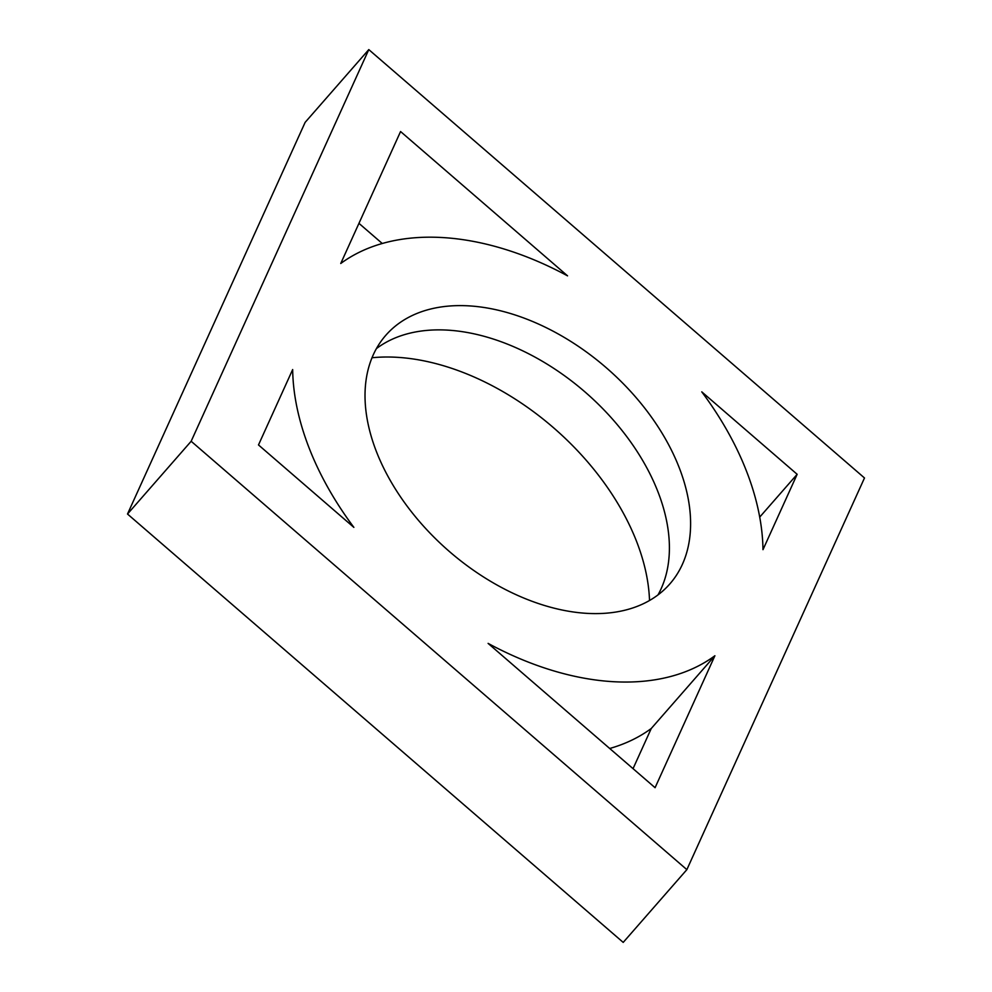 <?xml version="1.0" encoding="UTF-8"?>
<svg xmlns="http://www.w3.org/2000/svg" width="992" height="992" viewBox="0 0 992 992"><rect width="100%" height="100%" fill="white"/><g stroke="black" fill="none" stroke-linecap="round" stroke-linejoin="round"><path stroke-width="1.49" d="M400.57 131.539L567.548 275.85A272.626 174.505 41.2 0 0 340.752 263.488L400.57 131.539M382.28 243.511L358.955 223.349M655.08 787.698L488.101 643.386A272.626 174.505 41.2 0 0 714.897 655.749L655.08 787.698M633.045 768.651L651.248 728.512A272.626 174.505 -138.8 0 1 609.72 748.489M651.248 728.512L714.897 655.749M797.159 474.3L762.984 549.667A272.626 174.505 41.2 0 0 701.778 391.865L797.159 474.3L759.723 517.092M258.49 444.937L292.665 369.557A272.626 174.505 41.2 0 0 353.871 527.372L258.49 444.937M376.328 451.36A188.74 120.813 -138.8 0 1 385.752 335.358A188.74 120.813 -138.8 0 1 607.352 368.677A188.74 120.813 -138.8 0 1 669.885 583.879A188.74 120.813 -138.8 0 1 516.807 595.014A188.74 120.813 -138.8 0 1 376.328 451.36M658.018 594.89A188.74 120.813 41.2 0 0 586.148 392.944A188.74 120.813 41.2 0 0 376.414 348.601M649.524 600.482A214.954 137.59 41.2 0 0 372 357.752M127.509 514.03L623.212 942.4L686.861 869.637L864.491 477.97L368.788 49.6L305.139 122.363L127.509 514.03L191.158 441.266L368.788 49.6M686.861 869.637L191.158 441.266"/></g></svg>

